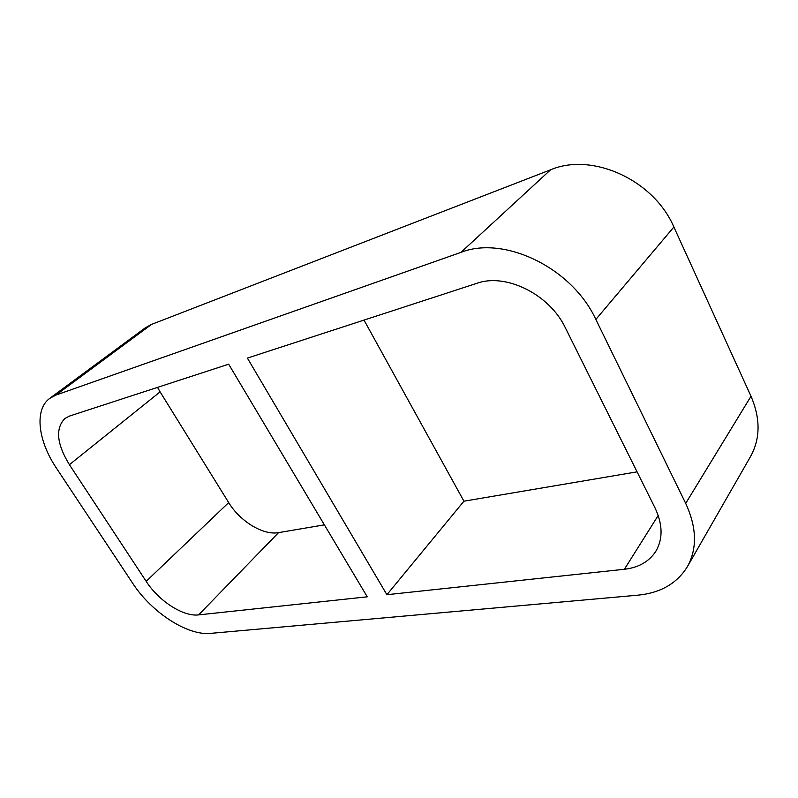<?xml version="1.0" encoding="UTF-8"?>
<svg xmlns="http://www.w3.org/2000/svg" width="798" height="798" viewBox="0 0 798 798"><rect width="100%" height="100%" fill="white"/><g stroke="black" fill="none" stroke-linecap="round" stroke-linejoin="round"><path stroke-width="1.2" d="M658.21 515.478L624.395 569.263L386.91 594.71L463.937 501.194L364.008 320.098M386.91 594.71L247.39 358.093L476.895 283.31C505.723 272.796 549.513 294.213 565.383 327.848L654.988 507.827C662.769 524.356 663.068 538.81 655.896 551.179C649.173 561.583 638.669 567.607 624.395 569.263M69.406 464.685L160.099 391.868L228.687 502.59L146.174 581.343L69.406 464.685C56.688 443.818 55.212 428.396 64.967 418.431L69.556 416.047L228.667 364.197L367.26 596.814L198.602 614.889L278.572 532.625L324.387 524.855M463.937 501.194L637.083 471.847M685.691 503.388L595.847 319.449L673.881 227.021L751.008 396.267L685.691 503.388C696.784 527.468 697.362 548.555 687.397 566.64C676.993 583.478 660.455 592.994 637.772 595.188L210.602 633.373C187.44 635.856 151.57 612.395 132.697 583.288L56.498 468.246C37.915 440.725 34.105 409.484 49.905 398.252L55.95 395.08L151.49 324.427L145.266 327.838L49.905 398.252M151.49 324.427L550.55 169.824L460.945 252.377C503.907 235.22 571.957 267.579 595.847 319.449M673.881 227.021C653.602 179.56 591.707 152.109 550.55 169.824M687.397 566.64L750.539 456.536C760.394 438.661 760.554 418.571 751.008 396.267M160.099 391.868L157.545 387.379M278.572 532.625C263.27 535.548 240.008 521.363 228.687 502.59M460.945 252.377L55.95 395.08M146.174 581.343C158.842 601.054 183.261 616.864 198.602 614.889"/></g></svg>
